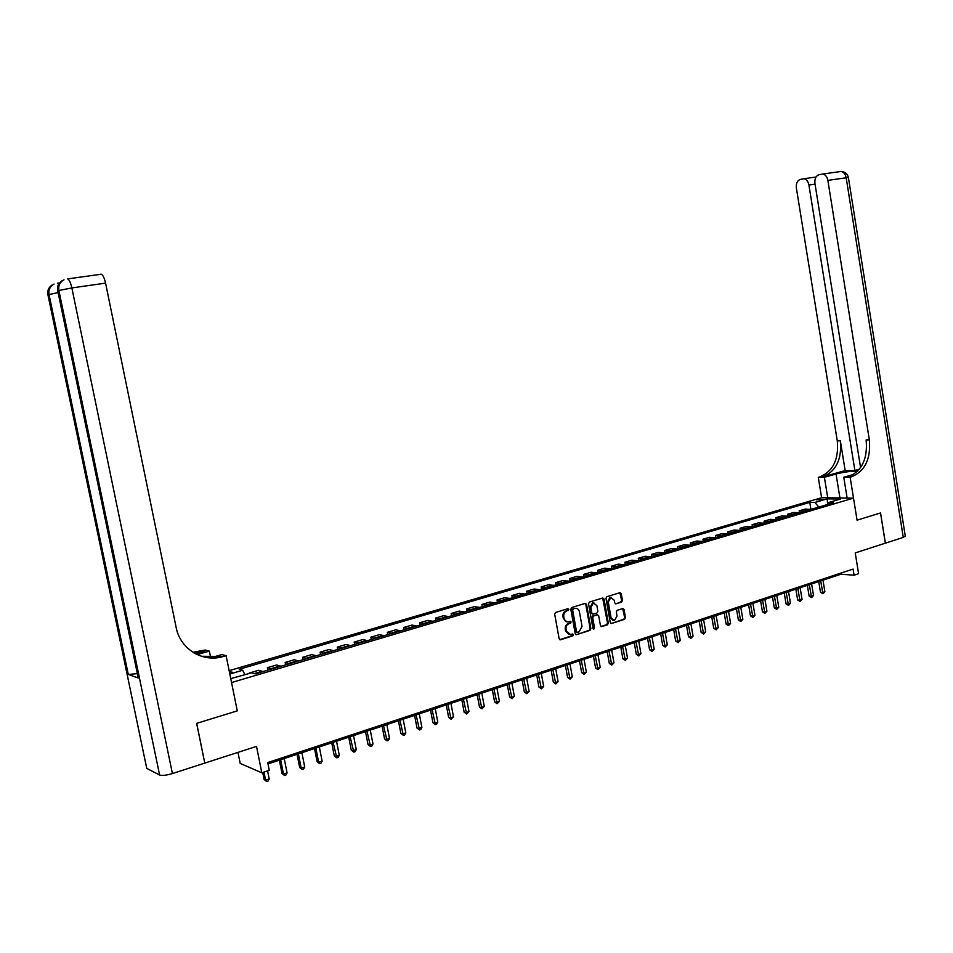 <?xml version="1.0" encoding="UTF-8"?>
<svg xmlns="http://www.w3.org/2000/svg" width="953" height="953" viewBox="0 0 953 953"><rect width="100%" height="100%" fill="white"/><g stroke="black" fill="none" stroke-linecap="round" stroke-linejoin="round"><path stroke-width="1.43" d="M568.87 609.396L567.893 608.681L555.611 612.469L554.694 614.197L559.149 638.784L560.447 639.808L572.801 635.865L573.432 634.662L572.527 633.948L570.549 634.555L566.416 631.291L566.046 629.254C565.784 626.538 566.761 624.703 568.941 623.738L571.157 622.035L570.239 621.32L568.31 621.904C566.153 622.154 564.76 621.058 564.128 618.628L563.759 616.579C563.497 613.863 564.462 612.029 566.654 611.076L568.87 609.396M566.797 621.868L563.342 618.521L562.973 616.472C562.723 613.768 563.688 611.933 565.879 610.98L567.464 610.492L567.774 608.717M559.709 639.677L572.014 635.746L572.36 633.995M569.024 634.507L565.629 631.172L565.26 629.135C565.01 626.419 565.975 624.584 568.167 623.619L569.739 623.131L570.073 621.368M816.507 499.837L823.142 499.36L816.507 499.837M621.57 602.082L622.44 600.414L621.249 593.683L619.986 592.671L606.858 596.709L605.977 598.389L610.265 622.488L611.612 623.465L624.62 619.307L625.478 617.627L624.048 609.527L622.797 608.514L617.163 610.289L616.293 611.969L617.008 616.007L614.435 620.582L611.087 617.878L608.264 602.034L610.802 597.483L614.197 600.187L614.673 602.832L615.936 603.845L621.57 602.082L620.772 601.986L621.63 600.319L619.879 592.706M204.859 763.079L256.512 746.39L261.825 772.812L269.282 770.322L267.733 762.579L853.078 569.084L854.079 575.195L858.593 573.694L855.234 552.919L885.349 543.186L880.524 512.964L857.069 520.171L853.507 498.109L231.555 682.551L237.273 710.867L226.123 655.712L221.954 656.879C201.869 662.311 180.057 648.612 176.138 627.431L105.569 283.136L71.856 287.925L172.422 773.562L204.776 763.103L196.64 723.375L237.273 710.867L196.711 723.351L204.764 763.031M586.548 604.381L585.249 603.356L571.717 607.514L570.811 609.229L575.219 633.662L576.494 634.686L590.014 630.374L590.896 628.658L586.548 604.381L585.178 603.368M589.419 602.07L602.749 597.972L604.023 598.996L608.324 623.107L607.442 624.799L601.712 626.621L600.45 625.609L598.698 615.817L597.424 614.792L593.576 616.007L592.695 617.699L594.517 627.932L593.826 629.147L592.945 628.432L588.525 603.761L589.419 602.07M229.697 673.378L232.175 672.187L229.363 671.722M229.137 670.638L821.605 497.704L853.507 498.109M230.757 678.619L251.616 672.842L255.19 673.878L833.363 502.779L828.097 502.684L827.013 504.649M229.828 674.021L242.658 670.257L245.016 674.784M810.908 509.295L809.776 502.386L239.215 669.256L242.658 670.257M809.776 502.386L814.886 502.469L827.144 498.872L840.403 499.05L828.097 502.684M237.964 752.382L240.204 763.424L261.825 772.812M268.007 763.925L840.927 574.23L854.079 575.195M840.749 573.158L840.927 574.23M249.352 673.509L250.103 673.283M262.837 671.615L258.692 670.257L249.257 673.044M267.817 670.138L267.328 667.708L271.522 669.042M280.861 666.278L276.632 664.968L267.328 667.708M285.638 664.86L285.161 662.454L289.438 663.741M298.646 661.013L294.346 659.75L285.161 662.454M303.233 659.655L302.756 657.26L307.104 658.511M316.205 655.819L311.81 654.592L302.756 657.26M320.589 654.52L320.125 652.138L324.544 653.353M333.514 650.696L329.059 649.505L320.125 652.138M337.719 649.458L337.255 647.087L341.746 648.266M350.609 645.634L346.07 644.49L337.255 647.087M354.623 644.454L354.171 642.096L358.733 643.239M367.477 640.642L362.879 639.534L354.171 642.096M371.313 639.511L370.86 637.176L375.494 638.272M384.13 635.722L379.449 634.638L370.86 637.176M387.788 634.638L387.335 632.315L392.04 633.376M400.558 630.862L395.829 629.814L387.335 632.315M404.048 629.826L403.607 627.515L408.372 628.539M416.783 626.061L411.982 625.049L403.607 627.515M420.106 625.073L419.665 622.774L424.502 623.774M432.805 621.32L427.945 620.343L419.665 622.774M435.962 620.379L435.533 618.104L440.417 619.057M448.613 616.639L443.693 615.686L435.533 618.104M451.615 615.745L451.186 613.482L456.142 614.411M464.23 612.017L459.251 611.099L451.186 613.482M467.077 611.171L466.648 608.919L471.664 609.813M479.657 607.454L474.618 606.573L466.648 608.919M482.349 606.656L481.932 604.416L486.995 605.274M494.881 602.939L489.794 602.093L481.932 604.416M497.43 602.189L497.013 599.961L502.136 600.795M509.926 598.496L504.792 597.674L497.013 599.961M512.321 597.781L511.916 595.565L517.086 596.375M524.793 594.088L519.599 593.302L511.916 595.565M527.045 593.421L526.64 591.229L531.857 592.004M539.469 589.752L534.228 588.99L526.64 591.229M541.578 589.121L541.185 586.929L546.45 587.679M553.967 585.464L548.678 584.725L541.185 586.929M555.944 584.868L555.551 582.7L560.864 583.415M568.286 581.223L562.961 580.508L555.551 582.7M570.144 580.675L569.751 578.507L575.112 579.198M582.45 577.03L577.065 576.351L569.751 578.507M584.165 576.517L583.784 574.373L589.18 575.04M596.435 572.896L591.015 572.241L583.784 574.373M598.019 572.419L597.638 570.275L603.082 570.918M610.254 568.798L604.786 568.167L597.638 570.275M611.719 568.369L611.35 566.237L616.829 566.856M623.917 564.76L618.402 564.152L611.35 566.237M625.263 564.355L624.882 562.246L630.409 562.83M637.414 560.769L631.863 560.185L624.882 562.246M638.641 560.4L638.272 558.291L643.835 558.863M650.756 556.814L645.169 556.266L638.272 558.291M651.864 556.481L651.507 554.396L657.105 554.932M663.943 552.907L658.32 552.383L651.507 554.396M664.944 552.621L664.586 550.536L670.221 551.06M676.975 549.059L671.329 548.547L664.586 550.536M677.869 548.785L677.512 546.724L683.182 547.213M689.865 545.235L684.183 544.759L677.512 546.724M690.651 545.009L690.294 542.948L696 543.424M702.611 541.471L696.893 541.006L690.294 542.948M703.29 541.268L702.945 539.219L708.675 539.672M715.215 537.742L709.461 537.301L702.945 539.219M715.786 537.575L715.441 535.538L721.207 535.967M727.663 534.049L721.886 533.632L715.441 535.538M728.14 533.918L727.794 531.893L733.596 532.298M739.981 530.404L734.167 530.011L727.794 531.893M740.362 530.297L740.016 528.284L745.854 528.677M752.167 526.806L746.318 526.425L740.016 528.284M752.441 526.723L752.108 524.722L757.969 525.091M764.211 523.233L758.338 522.875L752.108 524.722M764.401 523.185L764.068 521.196L769.953 521.541M776.135 519.707L770.227 519.373L764.068 521.196M776.218 519.683L775.897 517.705L781.805 518.039M799.567 512.774L793.623 512.476L787.595 514.251L787.917 516.228L781.996 515.907L775.897 517.705M799.472 512.738L799.162 510.832L805.118 511.13M811.098 509.367L805.13 509.081L799.162 510.832M787.595 514.251L793.527 514.56M818.818 507.079L814.886 502.469M827.144 498.872L827.609 503.577M576.601 634.65L589.216 630.255L590.11 628.551L585.761 604.285M573.313 609.027L572.682 610.23L576.553 631.66L577.447 632.375L579.174 631.827L582.033 626.347L579.412 611.719C578.781 609.289 577.387 608.193 575.231 608.443L572.539 608.919L571.907 610.123L572.682 610.23M576.97 632.304L575.767 631.541L571.907 610.123M575.922 608.371L574.981 608.514M572.539 608.919L574.194 608.419M600.998 626.49L606.644 624.68L607.526 622.988L602.653 597.996M597.281 614.78L592.79 615.9L591.896 617.592L593.731 627.813L594.517 627.932M593.219 628.968L593.731 627.813M596.888 605.631L593.433 602.904L590.86 607.49L591.873 613.124L593.147 614.137L597.007 612.934L597.888 611.242L596.888 605.631M593.91 602.844L592.647 602.808L590.074 607.395L590.86 607.49M592.504 614.054L591.086 613.017L590.074 607.395M616.007 603.821L620.772 601.986M611.23 597.424L610.003 597.388L607.478 601.939L608.264 602.034M613.184 620.522L610.289 617.77L607.478 601.939M611.612 623.465L623.822 619.2L624.68 617.52L622.702 608.538M262.718 772.514L264.136 779.494L265.589 780.15L269.199 778.935L267.579 770.894M263.969 772.097L265.589 780.15L266.626 781.531L264.136 779.494M269.199 778.935L268.067 781.043L266.626 781.531M279.36 760.16L282.028 773.479L283.517 774.11L287.079 772.907L284.208 758.564M280.647 759.744L283.517 774.11L284.53 775.492L282.028 773.479M287.079 772.907L285.948 775.015L284.53 775.492M297.05 754.311L299.683 767.534L301.208 768.154L304.71 766.962L301.887 752.703M298.36 753.871L301.208 768.154L302.184 769.536L299.683 767.534M304.71 766.962L303.59 769.059L302.184 769.536M314.514 748.522L317.111 761.673L318.659 762.269L322.126 761.102L319.326 746.938M315.848 748.081L318.659 762.269L319.612 763.651L317.111 761.673M322.126 761.102L320.994 763.186L319.612 763.651M331.739 742.828L334.3 755.884L335.885 756.468L339.292 755.324L336.528 741.231M333.109 742.375L336.802 757.849L334.3 755.884M339.292 755.324L338.172 757.385L336.802 757.849M210.72 657.773L209.374 651.125L197.14 654.58M209.374 651.125L205.419 650.041L192.875 652.233M195.71 653.877L204.681 651.34L193.745 652.769M214.115 657.975L219.94 656.319M226.123 655.712L221.954 654.568L210.208 657.915M172.422 773.562C166.394 775.337 162.129 775.825 159.616 775.027L146.738 768.368L47.972 294.977L146.738 768.368M137.339 673.652L128.274 674.438L138.268 678.024L57.764 290.963L138.268 678.024M100.601 274.214L101.328 274.214C103.019 275.143 104.437 278.121 105.569 283.136M223.359 656.498L201.512 656.283M905.255 535.967L903.265 537.397L885.397 543.162L880.56 512.952L857.069 520.171L850.136 477.203L851.768 476.738C865.145 470.973 870.994 458.667 869.339 439.833L827.859 180.379C827.073 176.639 825.346 174.518 822.677 174.03L818.889 174.756C815.828 175.995 814.517 178.926 814.946 183.536L860.583 467.601M857.676 471.163C851.339 471.044 844.132 471.985 836.043 474.01L824.393 477.31L818.282 477.334L819.89 476.881C833.125 471.247 838.926 459.263 837.294 440.894L796.374 188.075C795.946 183.536 797.22 180.653 800.175 179.45L803.82 178.735C806.429 179.224 808.12 181.308 808.906 185.013L854.889 470.496L859.392 469.221M847.134 498.026L843.762 477.227L853.769 474.38M843.762 477.227L850.136 477.203M845.156 470.591L822.927 476.857C836.174 471.223 841.975 459.203 840.343 440.786L845.156 470.591L854.889 470.496M827.728 497.776L824.393 477.31M821.605 497.704L818.282 477.334M851.768 476.738L848.599 476.75C861.953 470.996 867.802 458.727 866.146 439.941L869.339 439.833M348.738 737.193L351.276 750.178L352.872 750.738L356.255 749.606L353.515 735.609M350.144 736.729L353.777 752.12L351.276 750.178M356.255 749.606L355.124 751.667L353.777 752.12M365.523 731.642L368.025 744.543L369.657 745.091L372.98 743.971L370.288 730.058M366.953 731.165L370.526 746.461L368.025 744.543M372.98 743.971L371.861 746.02L370.526 746.461M382.082 726.15L384.571 738.98L386.215 739.516L389.503 738.408L386.835 724.578M383.535 725.674L387.061 740.886L384.571 738.98M389.503 738.408L388.383 740.445L387.061 740.886M398.437 720.742L400.891 733.488L402.559 734.001L405.811 732.917L403.167 719.17M399.915 720.254L403.393 735.371L400.891 733.488M405.811 732.917L404.691 734.942L403.393 735.371M414.579 715.393L417.009 728.068L418.701 728.568L421.905 727.484L419.296 713.833M416.092 714.893L419.511 729.938L417.009 728.068M421.905 727.484L420.785 729.498L419.511 729.938M430.53 710.116L432.924 722.708L434.639 723.196L437.796 722.136L435.223 708.555M432.054 709.604L435.414 724.566L432.924 722.708M437.796 722.136L436.677 724.137L435.414 724.566M446.266 704.898L448.637 717.418L450.376 717.895L453.497 716.847L450.948 703.35M447.815 704.386L451.126 719.265L448.637 717.418M453.497 716.847L451.126 719.265M461.812 699.752L464.147 712.201L465.91 712.665L468.995 711.629L466.47 698.215M463.384 699.24L466.648 714.023L464.147 712.201M468.995 711.629L466.648 714.023M477.167 694.677L479.478 707.043L481.253 707.495L484.303 706.471L481.813 693.129M478.763 694.141L481.968 708.853L479.478 707.043M484.303 706.471L481.968 708.853M492.32 689.65L494.607 701.956L496.406 702.385L499.42 701.372L496.954 688.114M493.94 689.114L497.109 703.743L494.607 701.956M499.42 701.372L497.109 703.743M507.306 684.695L509.569 696.917L511.38 697.346L514.346 696.345L511.916 683.17M508.938 684.147L512.059 698.692L509.569 696.917M514.346 696.345L512.059 698.692M522.101 679.799L524.329 691.949L526.163 692.366L529.106 691.378L526.699 678.274M523.757 679.251L526.818 693.713L524.329 691.949M529.106 691.378L526.818 693.713M536.706 674.95L538.921 687.042L540.768 687.447L543.675 686.47L541.292 673.437M538.385 674.402L541.411 688.793L538.921 687.042M543.675 686.47L541.411 688.793M551.144 670.173L553.336 682.193L555.206 682.586L558.065 681.621L555.718 668.661M552.847 669.614L555.825 683.92L553.336 682.193M558.065 681.621L555.825 683.92M565.415 665.456L567.583 677.404L569.465 677.786L572.3 676.821L569.965 663.943M567.13 664.884L570.061 679.12L567.583 677.404M572.3 676.821L570.061 679.12M579.507 660.786L581.652 672.663L583.558 673.032L586.345 672.091L584.046 659.285M581.247 660.215L584.129 674.367L581.652 672.663M586.345 672.091L584.129 674.367M593.445 656.176L595.565 667.993L597.471 668.339L600.235 667.41L597.96 654.675M595.196 655.593L598.031 669.673L595.565 667.993M600.235 667.41L598.031 669.673M607.204 651.614L609.301 663.359L611.23 663.705L613.97 662.788L611.707 650.125M608.979 651.03L611.778 665.039L609.301 663.359M613.97 662.788L611.778 665.039M620.808 647.111L622.893 658.797L624.834 659.131L627.527 658.213L625.299 645.622M622.595 646.515L625.359 660.453L622.893 658.797M627.527 658.213L625.359 660.453M634.257 642.656L636.318 654.282L638.272 654.604L640.94 653.698L638.736 641.178M636.056 642.06L638.784 655.926L636.318 654.282M640.94 653.698L638.784 655.926M647.552 638.26L649.589 649.815L651.554 650.125L654.187 649.231L652.007 636.783M649.362 637.652L652.055 651.447L649.589 649.815M654.187 649.231L652.055 651.447M660.691 633.9L662.704 645.395L664.682 645.705L667.291 644.824L665.134 632.435M662.514 633.304L665.158 647.016L662.704 645.395M667.291 644.824L665.158 647.016M673.688 629.599L675.665 641.035L677.666 641.333L680.239 640.464L678.107 628.134M675.522 628.992L678.131 642.644L675.665 641.035M680.239 640.464L678.131 642.644M686.529 625.347L688.495 636.723L690.496 637.009L693.045 636.151L690.937 623.893M688.376 624.739L690.949 638.319L688.495 636.723M693.045 636.151L690.949 638.319M699.216 621.153L701.17 632.458L703.195 632.732L705.708 631.887L703.612 619.688M701.086 620.534L703.624 634.031L701.17 632.458M705.708 631.887L703.624 634.031M711.772 616.996L713.702 628.241L715.739 628.504L718.228 627.67L716.156 615.543M713.654 616.365L716.156 629.802L713.702 628.241M718.228 627.67L716.156 629.802M724.185 612.874L726.103 624.072L728.14 624.322L730.606 623.488L728.557 611.433M726.079 612.255L728.545 625.621L726.103 624.072M730.606 623.488L728.545 625.621M736.466 608.812L738.361 619.95L740.41 620.189L742.852 619.367L740.815 607.371M738.372 608.181L740.803 621.487L738.361 619.95M742.852 619.367L740.803 621.487M748.605 604.798L750.476 615.864L752.536 616.103L754.955 615.293L752.941 603.356M750.523 604.166L752.918 617.401L750.476 615.864M754.955 615.293L752.918 617.401M760.613 600.819L762.471 611.838L764.544 612.064L766.927 611.254L764.937 599.389M762.543 600.176L764.902 613.351L762.471 611.838M766.927 611.254L764.902 613.351M772.49 596.888L774.324 607.847L776.409 608.062L778.768 607.264L776.79 595.458M774.432 596.244L776.755 609.348L774.324 607.847M778.768 607.264L776.755 609.348M784.236 592.992L786.058 603.892L788.143 604.107L790.478 603.32L788.524 591.575M786.189 592.349L788.488 605.393L786.058 603.892M790.478 603.32L788.488 605.393M795.862 589.145L797.661 599.997L799.758 600.199L802.069 599.425L800.127 587.739M797.816 588.501L800.079 601.474L797.661 599.997M802.069 599.425L800.079 601.474M807.358 585.345L809.133 596.125L811.253 596.328L813.528 595.554L811.611 583.939M809.323 584.689L811.563 597.602L809.133 596.125M813.528 595.554L811.563 597.602M818.734 581.58L820.497 592.313L822.618 592.504L824.869 591.742L822.975 580.174M820.712 580.925L822.915 593.767L820.497 592.313M824.869 591.742L822.915 593.767M262.218 671.257L254.272 673.604M280.23 665.933L270.89 668.696M298.003 660.667L288.795 663.395M315.55 655.485L306.461 658.178M332.859 650.363L323.889 653.019M349.93 645.312L341.079 647.933M366.798 640.333L358.054 642.918M383.428 635.413L374.803 637.962M399.855 630.552L391.338 633.066M416.068 625.752L407.67 628.241M432.078 621.022L423.787 623.476M447.886 616.353L439.69 618.771M463.503 611.731L455.403 614.125M478.906 607.168L470.925 609.539M494.13 602.677L486.244 605M509.176 598.222L501.373 600.533M524.019 593.838L516.323 596.113M538.695 589.49L531.083 591.742M553.193 585.202L545.676 587.429M567.511 580.973L560.078 583.165M581.652 576.791L574.325 578.959M595.637 572.658L588.382 574.802M609.455 568.572L602.284 570.692M623.107 564.533L616.031 566.63M636.604 560.543L629.599 562.604M649.934 556.6L643.025 558.637M663.121 552.692L656.283 554.717M676.154 548.845L669.399 550.846M689.043 545.033L682.36 547.01M701.777 541.268L695.166 543.222M714.369 537.54L707.841 539.469M726.817 533.859L720.361 535.765M739.135 530.213L732.75 532.108M751.309 526.616L744.996 528.486M763.353 523.054L757.111 524.9M775.265 519.528L769.095 521.362M787.047 516.049L780.936 517.848M798.709 512.595L792.658 514.382M810.229 509.188L804.249 510.963M565.879 610.98L566.654 611.076M562.973 616.472L563.759 616.579M563.342 618.521L564.128 618.628M569.739 623.131L570.525 623.238M568.167 623.619L568.941 623.738M565.26 629.135L566.046 629.254M565.629 631.172L566.416 631.291M572.014 635.746L572.801 635.865M559.78 639.654L560.555 639.785M567.464 610.492L568.238 610.587M590.11 628.551L590.896 628.658M589.216 630.255L590.014 630.374M575.767 631.541L576.553 631.66M603.237 598.901L604.023 598.996M607.526 622.988L608.324 623.107M606.644 624.68L607.442 624.799M601.021 626.478L601.808 626.597M596.554 614.721L597.34 614.816M592.79 615.9L593.576 616.007M591.896 617.592L592.695 617.699M591.086 613.017L591.873 613.124M610.289 617.77L611.087 617.878M623.25 609.42L624.048 609.527M624.68 617.52L625.478 617.627M623.822 619.2L624.62 619.307M620.451 593.6L621.249 593.683M621.63 600.319L622.44 600.414M204.681 651.34L202.727 650.804M159.616 775.027L58.883 290.498L57.764 290.963C57.073 286.496 58.55 283.053 62.219 280.635C58.443 283.029 56.954 286.472 57.74 290.975M128.274 674.438L49.032 294.548L47.972 294.977C47.281 290.605 48.734 287.234 52.332 284.864C48.639 287.222 47.173 290.594 47.948 294.989M58.717 284.089L57.656 283.16L59.527 282.898M54.071 284.065L53.416 284.399C49.806 286.782 48.353 290.165 49.032 294.548L58.085 292.595M63.994 279.813L63.339 280.146C59.67 282.576 58.181 286.019 58.883 290.498L71.856 287.925C70.701 282.85 69.319 279.837 67.687 278.884L101.328 274.214M822.927 476.857L819.89 476.881M840.343 440.786L837.294 440.894M903.265 537.397L846.181 177.782L827.859 180.379M815.041 184.132L808.906 185.013M840.522 171.54L840.987 171.48C843.679 171.969 845.406 174.065 846.181 177.782L848.432 177.663M839.927 497.931L836.043 474.01M559.745 639.701L560.447 639.808M575.815 634.579L576.494 634.686M574.445 608.348L575.231 608.443M601.069 626.526L601.712 626.621M596.638 614.697L597.424 614.792M592.647 602.808L593.433 602.904M615.316 603.761L615.936 603.845M610.003 597.388L610.802 597.483M610.885 623.405L611.516 623.488M219.881 656.307L221.954 656.879M203.299 651.697L201.357 651.161M816.042 177.032L803.82 178.735M905.314 536.325L848.408 177.568C847.431 173.744 844.966 171.707 840.987 171.48L822.677 174.03"/></g></svg>
